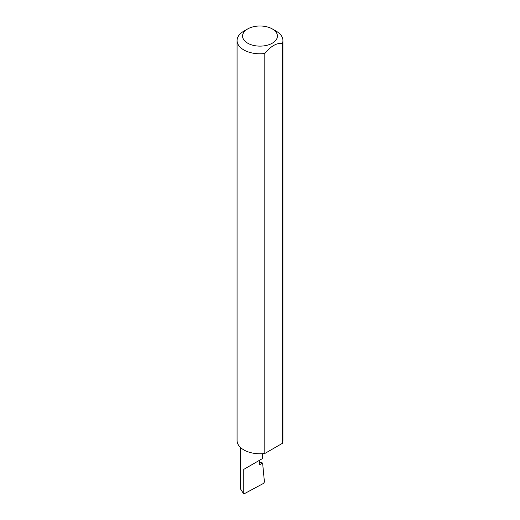 <?xml version="1.0" encoding="UTF-8"?>
<svg xmlns="http://www.w3.org/2000/svg" width="520" height="520" viewBox="0 0 520 520"><rect width="100%" height="100%" fill="white"/><g stroke="black" fill="none" stroke-linecap="round" stroke-linejoin="round"><path stroke-width="0.78" d="M259.324 462.176L262.606 462.995L259.324 464.893L259.324 460.395L262.542 458.536L262.542 453.694M259.324 460.395C263.439 458.022 263.439 458.022 259.324 460.395L243.783 469.372L259.324 460.395M247.676 43.18A17.427 10.062 0 0 0 272.324 43.18A17.427 10.062 0 0 0 272.324 28.945L276.218 31.194A22.932 13.241 180 0 1 282.932 40.56A22.932 13.241 180 0 1 282.418 43.342C276.562 42.841 270.692 46.228 264.823 53.502A22.932 13.241 180 0 1 243.783 49.92A22.932 13.241 180 0 1 237.068 40.56A22.932 13.241 180 0 1 243.783 31.194L247.676 28.945A17.427 10.062 0 0 0 247.676 43.18M264.823 53.502L264.823 453.479A22.932 13.241 180 0 1 243.783 449.897A22.932 13.241 180 0 1 237.068 440.531L237.068 40.56M262.606 462.995L264.427 481.916L263.608 483.353L243.783 494L240.565 489.047L240.565 447.564M243.783 494L243.783 469.372M282.418 43.342L282.418 443.32A22.932 13.241 180 0 0 282.932 440.531L282.932 40.56M264.823 453.479L282.418 443.32M276.218 31.194L272.324 28.945A17.427 10.062 0 0 0 247.676 28.945"/></g></svg>

